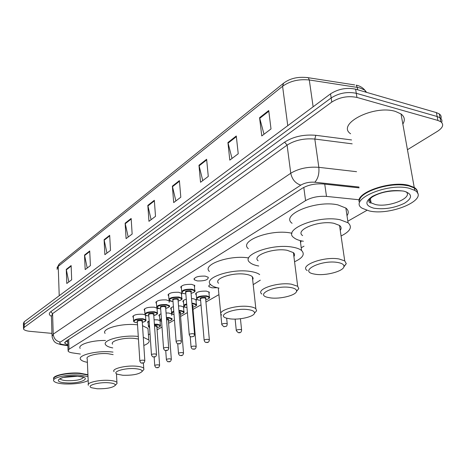 <?xml version="1.0" encoding="UTF-8"?>
<svg xmlns="http://www.w3.org/2000/svg" width="466" height="466" viewBox="0 0 466 466"><rect width="100%" height="100%" fill="white"/><g stroke="black" fill="none" stroke-linecap="round" stroke-linejoin="round"><path stroke-width="0.7" d="M133.375 317.393L132.938 317.008C133.16 315.016 136.41 314.084 142.695 314.224L145.211 314.83M144.693 310.502L144.25 310.117C144.437 308.02 147.769 307.047 154.229 307.187L157.438 308.335L157.118 309.622M156.454 303.349L156.005 302.964C156.157 300.756 159.564 299.731 166.222 299.883L169.403 301.036L169.088 302.405M168.686 295.916L168.226 295.531C168.337 293.201 171.826 292.118 178.694 292.281L181.845 293.44L181.53 294.902M181.42 288.186L180.948 287.796C181.012 285.343 184.588 284.202 191.677 284.371L194.788 285.53L194.485 287.091M197.322 280.928L194.2 279.746C194.211 277.159 197.881 275.948 205.203 276.122L208.267 277.282C208.279 279.88 204.632 281.097 197.322 280.928M159.523 316.28L159.092 315.913C158.632 315.202 159.285 314.521 161.038 313.863M166.071 312.977L168.925 313.059L171.977 314.131L171.669 315.36M171.302 309.395L170.859 309.028C170.329 308.189 171.179 307.409 173.404 306.675M178.542 305.923L180.925 306.028L183.954 307.106L183.645 308.41M183.54 302.248L183.086 301.881C182.486 300.902 183.552 300.017 186.289 299.23M191.52 298.607L193.396 298.723L196.39 299.807L196.093 301.193M196.262 294.827L195.802 294.454C195.906 292.095 199.425 290.982 206.368 291.128L209.321 292.211L209.03 293.685M148.182 322.909L147.757 322.548L149.143 320.8M154.089 319.781L157.368 319.827L160.17 320.631M217.255 287.732L212.001 287.825L209.036 286.73C208.442 285.978 208.931 285.215 210.492 284.441M359.513 199.803L326.497 196.407C318.511 195.901 311.544 197.31 305.579 200.63L69.026 349.244L68.077 351.096C68.63 351.935 70.18 352.546 72.737 352.937L80.379 354.055M148.404 334.804L150.035 333.872M157.089 329.858L161.999 327.056M168.61 323.293L174.441 319.967M180.569 316.478L187.402 312.587M193.006 309.401L201.015 304.834M205.931 302.038L218.921 294.634M301.222 247.761L304.013 246.17M347.834 221.204L366.893 210.347M145.858 315.278L145.602 316.571M160.269 320.707L160.129 322.047M51.936 333.376L30.04 331.338C26.352 330.953 24.174 330.173 23.498 329.008L24.255 327.324L331.798 102.06C339.621 97.178 348.009 95.635 356.95 97.429L437.918 120.449L440.819 121.743C444.063 124.498 442.985 127.661 437.58 131.243L407.453 149.714M23.446 326.27L24.203 324.575L331.175 97.942C338.98 93.037 347.351 91.487 356.28 93.299L437.155 116.517L440.055 117.828C441.785 119.08 442.321 120.624 441.657 122.447C442.321 120.624 441.785 119.08 440.055 117.828L437.155 116.517L356.28 93.299C347.351 91.487 338.98 93.037 331.175 97.942L24.203 324.575L23.446 326.27L23.481 328.215M359.105 187.862L323.183 183.965C315.197 183.429 308.236 184.862 302.3 188.264L65.741 341.38L64.809 343.267L67.85 344.852M67.745 341.98L65.846 341.316M23.428 325.472L23.387 323.538L24.145 321.831L330.551 93.835C338.339 88.901 346.692 87.352 355.61 89.181L436.392 112.603L439.292 113.92C441.017 115.184 441.552 116.721 440.906 118.55M206.624 159.261L208.279 176.422L200.549 182.27L198.97 165.267L206.624 159.261M236.285 135.99L238.231 153.757L229.796 160.135L227.932 142.544L236.285 135.99M268.725 110.541L271.014 128.942L261.77 135.938L259.579 117.712L268.725 110.541M131.156 218.467L132.152 234.031L126.088 238.621L125.138 223.191L131.156 218.467M109.685 235.313L110.512 250.405L104.879 254.663L104.099 239.699L109.685 235.313M89.722 250.97L90.404 265.62L85.167 269.581L84.521 255.053L89.722 250.97M71.129 265.562L71.682 279.792L66.795 283.485L66.271 269.371L71.129 265.562M179.398 180.616L180.802 197.211L173.696 202.588L172.362 186.144L179.398 180.616M154.328 200.293L155.51 216.352L148.957 221.315L147.827 205.39L154.328 200.293M151.1 219.69L147.827 205.39M175.874 200.945L172.362 186.144M68.805 281.965L66.271 269.371M87.218 268.032L84.521 255.053M106.959 253.09L104.099 239.699M128.197 237.019L125.138 223.191M264.012 134.243L259.579 117.712M232.021 158.452L227.932 142.544M202.751 180.604L198.97 165.267M53.573 378.672C52.378 375.503 67.914 372.153 79.68 373.126L87.934 374.722M54.225 377.582C58.856 374.39 67.314 372.975 79.604 373.353L87.946 375.002M53.736 379.429L53.817 378.054C55.349 375.142 69.323 372.649 79.692 373.482L87.946 375.078M88.191 380.623C82.488 383.203 74.478 384.31 64.168 383.932C58.372 383.518 54.912 382.545 53.782 381.013C51.225 377.81 67.354 374.064 79.762 375.089L88.016 376.668M108.566 382.761C113.401 383.163 115.626 384.036 115.236 385.388C112.504 387.799 106.469 388.924 97.132 388.76L91.493 387.724C85.878 385.65 98.419 381.945 108.566 382.761M88.394 385.254C86.018 382.72 99.374 379.58 109.364 380.39C113.494 380.705 116.017 381.386 116.925 382.435L117.042 383.448L116.284 384.258M113.139 354.626L107.984 353.7C98.087 352.727 84.876 356.047 87.235 358.843L88.348 384.2M87.392 362.332C83.729 361.651 81.468 360.678 80.601 359.42C77.152 355.331 96.579 350.444 111.112 351.894L113.005 352.092M80.146 348.411C77.315 344.741 91.493 340.197 105.456 340.477M135.379 368.688C140.219 369.142 142.445 370.086 142.054 371.524C139.118 374.233 132.717 375.48 122.843 375.264L117.496 374.262C110.978 372.008 124.562 367.697 135.379 368.688M114.054 371.635C111.228 368.822 125.692 365.216 136.241 366.189C140.249 366.532 142.742 367.243 143.732 368.315L143.918 369.497L142.998 370.499M138.437 339.038L134.511 338.398C124.067 337.233 109.766 341.048 112.58 344.158M112.778 347.916C109.032 347.205 106.667 346.18 105.683 344.846C101.576 340.302 122.599 334.687 137.942 336.417L138.274 336.452M143.278 337.267L148.753 339.906C149.994 341.817 148.351 343.669 143.813 345.469M105.095 333.406C101.006 328.687 121.923 322.95 137.202 324.79L137.534 324.825M142.514 325.687L147.978 328.437L148.13 330.749M247.976 309.593C252.613 310.234 254.785 311.439 254.483 313.199C253.912 316.717 239.425 320.072 230.291 318.878L226.872 318.231C215.537 315.447 234.113 307.642 247.976 309.593M221.635 315.022C216.224 310.927 236.122 304.665 249.129 306.552C252.38 306.972 254.622 307.7 255.851 308.737L256.609 310.758L254.704 312.942M252.677 279.856L253.155 278.219L252.333 276.711C251.104 275.569 248.885 274.754 245.664 274.27C232.79 272.103 213.183 278.75 218.577 283.258M219.043 288.11C214.995 287.347 212.193 286.182 210.644 284.61C202.792 278.039 231.585 268.247 250.51 271.474C254.745 272.121 257.809 273.163 259.69 274.602M260.319 280.165L253.207 284.644M209.42 271.445C201.65 264.676 229.82 254.692 248.728 257.954M290.172 287.446C294.652 288.151 296.778 289.421 296.551 291.267C296.155 295.327 280.014 299.329 270.327 297.861L267.927 297.425C254.378 294.599 275.08 285.035 290.172 287.446M261.886 294.052C255.182 289.485 277.48 281.872 291.442 284.202L297.681 286.287L298.776 288.652L296.527 291.372M293.906 256.58C294.902 255.129 294.733 253.807 293.399 252.624L287.207 250.306C273.391 247.65 251.459 255.735 258.129 260.762M258.723 265.999C254.576 265.253 251.617 264.071 249.846 262.457C240.124 255.135 272.325 243.217 292.648 247.166C296.766 247.877 299.743 248.99 301.578 250.51C305.16 254.191 302.824 257.937 294.564 261.752M248.337 248.681C238.633 241.079 270.618 228.882 290.848 233.023L292.013 233.25M301.356 240.87L300.541 242.576M337.745 262.48C342.003 263.238 344.065 264.572 343.949 266.476C343.844 271.2 325.629 276.058 315.331 274.247L314.241 274.055C297.966 271.334 321.243 259.48 337.745 262.48M307.222 270.56C298.857 265.492 324.109 256.096 339.155 258.997L344.735 260.896L346.285 263.657L343.85 266.901M340.25 230.396C341.59 228.526 341.345 226.872 339.522 225.428L333.982 223.319C319.094 220.045 294.296 230.023 302.62 235.61M303.366 241.254L302.999 241.196C298.922 240.479 295.904 239.326 293.947 237.736C281.831 229.616 318.22 214.896 340.133 219.771L348.073 222.795C352.645 226.965 350.315 231.363 341.071 235.988M292.1 223.296C280.008 214.873 316.117 199.803 337.937 204.9L345.854 208.052C348.603 210.271 348.982 212.811 347.001 215.671M359.216 201.947C355.57 192.656 390.479 180.499 408.56 185.293L414.227 187.443C416.621 188.946 417.682 190.745 417.414 192.842L417.402 192.924M350.607 133.777C336.056 124.166 373.849 104.53 395.448 111.426L401.028 113.96C404.674 116.762 405.28 120.129 402.84 124.043M359.321 200.444C360.282 192.336 385.994 183.15 403.55 185.049L408.653 185.829L414.326 187.973C416.639 189.423 417.705 191.153 417.53 193.169M409.078 188.235L414.757 190.367C430.264 199.081 390.584 216.177 369.136 210.9L362.321 208.319C347.578 200.17 387.013 182.521 409.078 188.235M359.571 200.153C360.527 192.12 385.97 183.027 403.346 184.909L408.397 185.678M67.692 340.553L67.162 340.46M68.665 339.487L69.026 349.244M303.797 187.396L305.579 200.63M324.738 184.134L326.497 196.407M51.411 316.321C48.843 314.905 48.639 313.356 50.794 311.672L284.604 142.159C293.347 136.573 303.75 134.284 315.814 135.297L351.574 139.946M24.255 327.324L24.145 321.831M437.918 120.449L436.392 112.603M356.95 97.429L355.61 89.181M331.798 102.06L330.551 93.835M358.977 187.035L314.812 182.229C309.453 181.862 304.787 182.829 300.815 185.124L60.399 342.044C58.996 343.162 59.852 344.007 62.957 344.572L61.058 344.689C55.145 342.871 54.073 342.83 52.035 336.65L53.217 334.151L52.582 313.635L51.411 316.28L52 335.433M60.399 342.044C56.176 341.228 53.782 338.596 53.217 334.151L290.761 173.241C298.665 168.511 308.026 166.543 318.837 167.329L314.818 139.049C304.117 138.163 294.879 140.184 287.097 145.112L52.582 313.635L50.794 311.672M314.812 182.229C318.022 178.705 319.361 173.742 318.837 167.329L356.566 171.692M352.185 143.837L314.818 139.049L315.814 135.297M300.815 185.124C295.444 183.388 292.089 179.427 290.761 173.241L287.097 145.112L284.604 142.159M62.957 344.572L67.867 345.323M307.001 77.484L308.335 77.723C298.345 76.424 290.102 78.253 283.596 83.198L282.582 86.274L58.227 266.36L59.322 263.907L283.45 83.315M354.737 84.934L308.335 77.723L309.29 79.977C298.951 78.905 290.044 81.008 282.582 86.274L287.767 125.674M59.223 295.729L58.227 266.36L57.056 269.371M366.602 92.373L365.187 90.585C361.814 86.268 357.346 85.365 356.234 85.167L357.276 87.392L309.29 79.977L313.135 106.796M365.426 92.029L365.187 90.585L364.395 89.95L360.049 87.987L357.276 87.392L357.667 89.781M154.368 200.887L147.914 205.949M131.191 219.043L125.22 223.727M109.714 235.878L104.168 240.223M89.752 251.518L84.591 255.56M71.147 266.092L66.329 269.866M179.451 181.233L172.455 186.72M206.683 159.896L199.075 165.861M236.355 136.649L228.049 143.161M268.812 111.223L259.708 118.352M83.618 377.244C81.731 379.697 76.109 380.844 66.754 380.687C62.997 380.407 60.755 379.773 60.027 378.776L59.992 378.712M77.775 376.213C93.922 377.198 81.323 384.06 66.05 382.866C49.879 382.056 61.85 374.973 77.775 376.213M406.096 191.782C413.546 197.77 388.667 207.83 375.398 204.516L371.082 202.873L369.235 199.838M403.923 191.165C412.538 193.926 412.719 197.957 404.476 203.246C394.486 208.022 384.293 209.677 373.889 208.203C365.105 205.722 364.616 201.766 372.421 196.343C382.574 191.287 393.077 189.563 403.923 191.165M149.609 327.639L148.444 326.765L149.452 325.274M154.397 324.196L157.467 324.237L160.362 325.216L160.455 325.804M156.937 327.726C160.986 326.515 161.102 325.524 157.292 324.744L154.432 324.709M149.493 325.88C148.468 326.532 148.503 327.103 149.609 327.592M154.491 325.548L155.86 325.571C157.292 325.781 157.625 326.148 156.861 326.666M156.867 326.742L155.685 326.078L154.531 326.06M156.698 367.627C156.197 367.989 155.545 367.371 154.753 365.763C154.852 365.134 156.069 364.82 158.417 364.831L159.611 365.402M157.52 367.365L157.106 367.575L157.52 367.365M161.574 321.26L159.809 320.194L161.364 318.389M166.409 317.468L169.041 317.538L171.913 318.528L172.024 319.163M171.913 318.528C172.618 319.408 171.459 320.288 168.447 321.173C172.542 319.897 172.682 318.866 168.861 318.062L166.449 317.987M161.411 318.971C159.634 319.862 159.687 320.614 161.574 321.225M166.513 318.878L167.376 318.919C168.809 319.14 169.141 319.519 168.36 320.055M168.366 320.13L166.554 319.402M168.36 361.686C167.876 362.053 167.224 361.43 166.403 359.81C166.49 359.146 167.743 358.82 170.154 358.826L171.342 359.42M169.228 361.418L168.803 361.639L169.228 361.418M174.022 314.585C172.239 314.096 171.436 313.688 171.61 313.373C171.127 312.639 171.843 311.935 173.766 311.271M178.903 310.49L181.064 310.589L183.907 311.579L184.035 312.267M180.4 314.323C184.548 313.024 184.705 311.958 180.872 311.119L178.95 311.026M173.812 311.841C171.226 312.966 171.296 313.868 174.022 314.556M179.026 311.981L179.334 312.01C180.767 312.237 181.093 312.634 180.307 313.187M180.313 313.257L179.066 312.529M180.47 355.517C179.69 355.634 179.031 355.005 178.507 353.624C178.583 352.925 179.864 352.581 182.352 352.593L183.528 353.211M181.396 355.238L180.948 355.465L181.396 355.238M186.872 307.595C184.67 307.111 183.674 306.68 183.872 306.296C183.313 305.422 184.251 304.618 186.674 303.89M191.916 303.255L193.553 303.36L196.367 304.362L196.512 305.102M195.936 299.44L196.367 304.362C197.264 305.23 196.081 306.197 192.819 307.251C197.019 305.888 197.2 304.776 193.361 303.902L191.969 303.809M186.726 304.461C183.26 305.807 183.348 306.849 186.983 307.583M192.056 304.875L193.122 305.37L192.714 306.051M192.72 306.121L192.109 305.475M193.058 349.098C192.301 349.22 191.643 348.585 191.089 347.187C191.153 346.454 192.464 346.092 195.027 346.11L196.203 346.751M194.042 348.813L193.576 349.051L194.042 348.813M199.594 300.244C197.421 299.784 196.431 299.347 196.623 298.939C196.722 296.755 200.03 295.724 206.549 295.846L209.321 296.848L209.49 297.646M205.733 299.854C209.985 298.461 210.195 297.308 206.345 296.405C199.821 295.473 192.924 299.522 199.716 300.232L200.613 300.308M200.45 299.067C199.623 297.972 201.032 297.407 204.679 297.366C206.123 297.617 206.438 298.036 205.623 298.63M205.628 298.7L205.593 298.322L204.475 297.92C201.871 297.873 200.549 298.287 200.514 299.155L204.149 340.168M206.153 342.423C205.419 342.551 204.766 341.91 204.184 340.5C204.23 339.726 205.576 339.347 208.22 339.359L209.385 340.034M207.201 342.126L206.718 342.376L207.201 342.126M238.26 332.66L236.314 330.743C236.338 329.911 237.742 329.503 240.508 329.514L241.58 329.841L241.621 330.213M239.431 332.357L238.912 332.619L239.431 332.357M136.835 322.664C134.715 322.326 133.643 321.878 133.62 321.313C133.829 319.466 136.882 318.598 142.777 318.721L145.811 319.769L145.91 320.387M142.299 322.361C146.475 321.109 146.574 320.072 142.596 319.239C136.148 318.459 130.253 322.064 136.928 322.653L136.882 322.67M137.289 321.575C136.509 320.62 137.802 320.13 141.169 320.101C142.666 320.328 143.015 320.713 142.229 321.26M142.229 321.324L140.994 320.62C138.635 320.573 137.418 320.917 137.336 321.657L139.829 360.876M141.833 363.037C141.291 363.387 140.627 362.752 139.847 361.127C139.934 360.474 141.175 360.154 143.569 360.171L144.821 360.777M142.252 362.985L142.666 362.764L142.252 362.985M148.153 315.855C146.079 315.499 145.013 315.045 144.961 314.492C145.136 312.546 148.264 311.637 154.333 311.766L157.345 312.826L157.461 313.49M153.792 315.534C158.021 314.241 158.137 313.164 154.147 312.296C147.623 311.474 141.495 315.214 148.258 315.843L148.811 315.89M148.689 314.725C147.891 313.735 149.213 313.222 152.662 313.193C154.164 313.426 154.514 313.828 153.71 314.393M153.716 314.457L152.481 313.723C150.052 313.67 148.805 314.037 148.736 314.812L151.456 354.667M153.471 356.869C152.953 357.224 152.289 356.583 151.473 354.941C151.549 354.253 152.819 353.921 155.283 353.939L156.535 354.568M153.92 356.816L154.351 356.589L153.92 356.816M159.92 308.777L156.745 307.403C156.891 305.358 160.088 304.403 166.345 304.537L169.333 305.603L169.461 306.325M165.733 308.44C170.014 307.1 170.154 305.981 166.152 305.084C159.553 304.205 153.186 308.096 160.024 308.766L160.671 308.824M160.537 307.612C159.716 306.576 161.079 306.04 164.609 306.011C166.117 306.255 166.461 306.669 165.646 307.251M165.646 307.321L164.422 306.552C161.918 306.5 160.642 306.884 160.584 307.7L163.543 348.213M165.576 350.455C164.76 350.572 164.09 349.925 163.566 348.516C163.63 347.787 164.929 347.438 167.469 347.455L168.709 348.114M166.059 350.403L166.508 350.17L166.059 350.403M172.152 301.42L169.001 300.04C169.106 297.885 172.385 296.877 178.839 297.017L181.792 298.089L181.944 298.869M178.152 301.065C182.491 299.673 182.655 298.508 178.641 297.576C171.966 296.65 165.337 300.698 172.269 301.409L173.002 301.473M172.857 300.221C172.018 299.131 173.41 298.572 177.033 298.543C178.542 298.799 178.886 299.23 178.053 299.83M178.059 299.894L176.841 299.096C174.261 299.044 172.95 299.446 172.909 300.302L176.125 341.502M178.163 343.786C177.377 343.902 176.701 343.25 176.148 341.823C176.2 341.06 177.534 340.693 180.15 340.71L181.385 341.397M178.688 343.733L179.154 343.489L178.688 343.733M184.874 293.761C182.625 293.283 181.583 292.823 181.763 292.38C181.822 290.108 185.183 289.042 191.841 289.194L194.759 290.266L194.939 291.11M191.077 293.388C195.475 291.937 195.662 290.732 191.637 289.765C184.885 288.78 177.983 292.998 185.002 293.749L185.841 293.83L184.95 293.772M185.678 292.526C184.816 291.384 186.243 290.796 189.965 290.767C191.479 291.034 191.811 291.483 190.967 292.106M190.973 292.17L190.938 291.763L189.767 291.337C187.105 291.279 185.759 291.704 185.736 292.613L189.225 334.506M191.27 336.831C190.489 336.941 189.819 336.283 189.254 334.862C189.289 334.058 190.652 333.662 193.355 333.685L194.584 334.407M191.841 336.784L192.33 336.528L191.841 336.784M223.802 326.683L221.816 324.72C221.822 323.847 223.243 323.421 226.08 323.445L227.204 323.794L227.251 324.196M224.466 326.637L224.991 326.369L224.466 326.637M132.938 317.008L132.892 316.245M144.25 310.117L144.192 309.29M156.005 302.964L155.941 302.061M168.226 295.531L168.15 294.541M180.948 287.796L180.86 286.718M194.2 279.746L194.095 278.569M159.092 315.913L159.034 315.127M170.859 309.028L170.795 308.172M183.086 301.881L183.01 300.949M195.802 294.454L195.714 293.44M147.757 322.548L147.71 321.82M209.036 286.73L208.931 285.623M67.675 340.157L68.042 350.199M440.819 121.743L439.292 113.92M61.931 344.823L67.879 345.725M64.774 342.347L64.809 343.267M56.968 268.008L59.182 264.018M83.251 377.151L77.612 376.266M77.496 376.26L63.335 377.413C57.044 379.708 60.446 379.079 59.683 379.173L60.021 378.689M115.236 385.388L117.042 383.448M116.925 382.435L116.453 373.691M142.054 371.524L143.918 369.497M143.732 368.315L143.377 362.868M148.753 339.906L147.978 328.437M254.483 313.199L256.609 310.758M255.851 308.737L252.333 276.711M296.551 291.267L298.776 288.652M297.681 286.287L293.399 252.624M301.578 250.51L300.29 240.613M343.949 266.476L346.285 263.657M344.735 260.896L339.522 225.428M348.073 222.795L345.854 208.052M414.227 187.443L401.028 113.96M414.757 190.367L414.326 187.973M401.977 190.932C390.013 190.227 380.11 192.242 372.258 196.967C365.956 201.749 370.266 203.374 371.082 202.873L370.371 198.469M404.144 184.985L404.074 184.571M360.661 197.73L360.573 197.2M156.856 326.596L159.593 365.163C159.267 367.214 158.364 368.035 156.891 367.645M154.735 365.525L154.141 356.892M148.398 326.089L148.077 321.4M156.937 327.744C159.879 326.916 161.02 326.072 160.362 325.216L160.019 320.532M168.354 319.979L171.319 359.164C171.022 361.249 170.107 362.094 168.57 361.703M166.385 359.548L165.715 350.484M159.756 319.466L159.413 314.696M180.301 313.105L183.505 352.931C183.249 355.045 182.317 355.913 180.703 355.541M178.484 353.339L177.727 343.675M171.546 312.581L171.173 307.735M180.4 314.346C183.534 313.373 184.705 312.453 183.907 311.579L183.511 306.745M192.708 305.97L196.169 346.448C195.965 348.597 195.009 349.494 193.32 349.127M191.066 346.885L190.186 336.37M183.802 305.434L183.394 300.506M205.611 298.543L209.35 339.702C209.187 341.887 208.22 342.807 206.444 342.458M196.541 298.001L196.104 292.992M205.733 299.877C209.123 298.723 210.317 297.716 209.321 296.848L208.861 291.844M199.664 300.25L200.613 300.331M236.274 330.371L235.132 319.094M238.609 332.707C240.52 333.027 241.51 332.072 241.58 329.841L240.433 318.744M145.497 315.074L145.811 319.769C146.481 320.707 145.31 321.575 142.299 322.385M142.223 321.179L144.804 360.527C144.629 362.542 143.709 363.381 142.031 363.055M133.573 320.608L133.276 315.814M157.001 307.962L157.345 312.826C157.986 313.845 156.803 314.76 153.792 315.558M148.811 315.913L148.205 315.861M153.704 314.311L156.512 354.3C156.378 356.344 155.44 357.206 153.693 356.892M144.909 313.723L144.582 308.847M169.333 305.603C170.236 306.477 169.036 307.432 165.733 308.469M160.671 308.847L159.978 308.783M165.634 307.17L168.686 347.822C168.599 349.896 167.644 350.782 165.814 350.484M156.687 306.564L156.331 301.607M181.385 293.056L181.792 298.089C182.754 299.021 181.536 300.017 178.152 301.088M173.002 301.496L172.216 301.426M178.047 299.743L181.356 341.077C181.315 343.186 180.342 344.1 178.431 343.815M168.931 299.125L168.546 294.087M194.316 285.145L194.759 290.266C195.778 291.233 194.549 292.287 191.077 293.417M190.961 292.013L194.543 334.052C193.943 337.25 194.223 336.056 191.573 336.871M181.676 291.378L181.262 286.252M226.651 318.167L227.204 323.794C226.878 327.085 226.447 326.019 224.163 326.73M221.775 324.313L218.28 287.959"/></g></svg>
